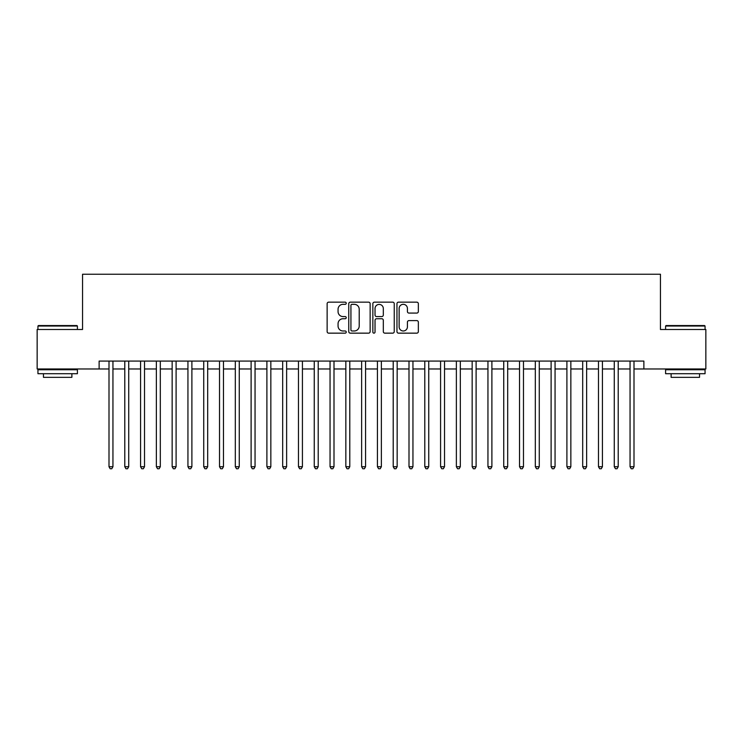 <?xml version="1.0" encoding="UTF-8"?>
<svg xmlns="http://www.w3.org/2000/svg" width="743" height="743" viewBox="0 0 743 743"><rect width="100%" height="100%" fill="white"/><g stroke="black" fill="none" stroke-linecap="round" stroke-linejoin="round"><path stroke-width="1.11" d="M346.238 303.246A1.087 1.087 0 0 0 345.151 302.16L328.685 302.16A1.551 1.551 0 0 0 327.134 303.711L327.134 331.601A1.551 1.551 0 0 0 328.685 333.152L345.151 333.152A1.087 1.087 0 0 0 346.238 332.075A1.087 1.087 0 0 0 345.151 330.988L343.025 330.988A4.96 4.96 0 0 1 338.065 326.028L338.065 323.697A4.96 4.96 0 0 1 343.025 318.738L345.151 318.738A1.087 1.087 0 0 0 346.238 317.66A1.087 1.087 0 0 0 345.151 316.574L343.025 316.574A4.96 4.96 0 0 1 338.065 311.614L338.065 309.283A4.96 4.96 0 0 1 343.025 304.324L345.151 304.324A1.087 1.087 0 0 0 346.238 303.246M416.795 313.082A1.551 1.551 0 0 0 418.346 311.531L418.346 303.711A1.551 1.551 0 0 0 416.795 302.16L398.508 302.16A1.551 1.551 0 0 0 396.957 303.711L396.957 331.601A1.551 1.551 0 0 0 398.508 333.152L416.795 333.152A1.551 1.551 0 0 0 418.346 331.601L418.346 322.156A1.551 1.551 0 0 0 416.795 320.604L408.966 320.604A1.551 1.551 0 0 0 407.415 322.156L407.415 326.836A4.142 4.142 0 0 1 403.273 330.988A4.142 4.142 0 0 1 399.13 326.836L399.13 308.475A4.142 4.142 0 0 1 403.273 304.324A4.142 4.142 0 0 1 407.415 308.475L407.415 311.531A1.551 1.551 0 0 0 408.966 313.082L416.795 313.082M99.125 368.974L37.15 368.974L37.15 329.502L82.547 329.502L82.547 274.232L660.453 274.232L660.453 329.502L705.85 329.502L705.85 368.974L643.875 368.974L643.875 361.079L99.125 361.079L99.125 368.974L108.998 368.974M370.144 303.711A1.551 1.551 0 0 0 368.593 302.16L350.306 302.16A1.551 1.551 0 0 0 348.755 303.711L348.755 331.601A1.551 1.551 0 0 0 350.306 333.152L368.593 333.152A1.551 1.551 0 0 0 370.144 331.601L370.144 303.711M374.407 302.16L392.694 302.16A1.551 1.551 0 0 1 394.245 303.711L394.245 331.601A1.551 1.551 0 0 1 392.694 333.152L384.865 333.152A1.551 1.551 0 0 1 383.314 331.601L383.314 320.289A1.551 1.551 0 0 0 381.772 318.738L376.58 318.738A1.551 1.551 0 0 0 375.029 320.289L375.029 332.075A1.087 1.087 0 0 1 373.943 333.152A1.087 1.087 0 0 1 372.856 332.075L372.856 303.711A1.551 1.551 0 0 1 374.407 302.16M112.945 368.974L124.787 368.974M128.734 368.974L140.576 368.974M144.523 368.974L156.364 368.974M160.312 368.974L172.153 368.974M176.1 368.974L187.942 368.974M191.889 368.974L203.731 368.974M207.678 368.974L219.519 368.974M223.467 368.974L235.308 368.974M239.265 368.974L251.106 368.974M255.053 368.974L266.895 368.974M270.842 368.974L282.684 368.974M286.631 368.974L298.472 368.974M302.42 368.974L314.261 368.974M318.208 368.974L330.05 368.974M333.997 368.974L345.839 368.974M349.786 368.974L361.627 368.974M365.575 368.974L377.425 368.974M381.373 368.974L393.214 368.974M397.161 368.974L409.003 368.974M412.95 368.974L424.792 368.974M428.739 368.974L440.58 368.974M444.528 368.974L456.369 368.974M460.316 368.974L472.158 368.974M476.105 368.974L487.947 368.974M491.894 368.974L503.735 368.974M507.692 368.974L519.533 368.974M523.481 368.974L535.322 368.974M539.269 368.974L551.111 368.974M555.058 368.974L566.9 368.974M570.847 368.974L582.688 368.974M586.636 368.974L598.477 368.974M602.424 368.974L614.266 368.974M618.213 368.974L630.055 368.974M634.002 368.974L643.875 368.974M352.015 304.324A1.087 1.087 0 0 0 350.928 305.41L350.928 329.901A1.087 1.087 0 0 0 352.015 330.988L354.253 330.988A4.96 4.96 0 0 0 359.213 326.028L359.213 309.283A4.96 4.96 0 0 0 354.253 304.324L352.015 304.324M383.314 308.549A4.142 4.142 0 0 0 379.171 304.407A4.142 4.142 0 0 0 375.029 308.549L375.029 315.023A1.551 1.551 0 0 0 376.58 316.574L381.772 316.574A1.551 1.551 0 0 0 383.314 315.023L383.314 308.549M112.945 361.079L112.945 466.715L108.998 466.715L108.998 361.079M112.945 466.715L111.756 468.768L110.178 468.768L108.998 466.715M38.413 325.555L76.938 325.555L77.411 326.028L37.939 326.028L38.413 325.555M57.675 373.71L37.939 373.71L37.939 369.763L77.411 369.763L77.411 373.71L57.675 373.71M71.885 373.71L71.885 377.342L43.465 377.342L43.465 373.71M666.062 325.555L704.587 325.555L705.061 326.028L665.589 326.028L666.062 325.555M685.325 373.71L665.589 373.71L665.589 369.763L705.061 369.763L705.061 373.71L685.325 373.71M699.534 373.71L699.534 377.342L671.115 377.342L671.115 373.71M128.734 361.079L128.734 466.715L124.787 466.715L124.787 361.079M128.734 466.715L127.545 468.768L125.966 468.768L124.787 466.715M144.523 361.079L144.523 466.715L140.576 466.715L140.576 361.079M144.523 466.715L143.334 468.768L141.755 468.768L140.576 466.715M160.312 361.079L160.312 466.715L156.364 466.715L156.364 361.079M160.312 466.715L159.123 468.768L157.544 468.768L156.364 466.715M176.1 361.079L176.1 466.715L172.153 466.715L172.153 361.079M176.1 466.715L174.921 468.768L173.342 468.768L172.153 466.715M191.889 361.079L191.889 466.715L187.942 466.715L187.942 361.079M191.889 466.715L190.71 468.768L189.131 468.768L187.942 466.715M207.678 361.079L207.678 466.715L203.731 466.715L203.731 361.079M207.678 466.715L206.498 468.768L204.919 468.768L203.731 466.715M223.467 361.079L223.467 466.715L219.519 466.715L219.519 361.079M223.467 466.715L222.287 468.768L220.708 468.768L219.519 466.715M239.265 361.079L239.265 466.715L235.308 466.715L235.308 361.079M239.265 466.715L238.076 468.768L236.497 468.768L235.308 466.715M255.053 361.079L255.053 466.715L251.106 466.715L251.106 361.079M255.053 466.715L253.865 468.768L252.286 468.768L251.106 466.715M270.842 361.079L270.842 466.715L266.895 466.715L266.895 361.079M270.842 466.715L269.653 468.768L268.074 468.768L266.895 466.715M286.631 361.079L286.631 466.715L282.684 466.715L282.684 361.079M286.631 466.715L285.442 468.768L283.863 468.768L282.684 466.715M302.42 361.079L302.42 466.715L298.472 466.715L298.472 361.079M302.42 466.715L301.231 468.768L299.652 468.768L298.472 466.715M318.208 361.079L318.208 466.715L314.261 466.715L314.261 361.079M318.208 466.715L317.029 468.768L315.45 468.768L314.261 466.715M333.997 361.079L333.997 466.715L330.05 466.715L330.05 361.079M333.997 466.715L332.818 468.768L331.239 468.768L330.05 466.715M349.786 361.079L349.786 466.715L345.839 466.715L345.839 361.079M349.786 466.715L348.606 468.768L347.027 468.768L345.839 466.715M365.575 361.079L365.575 466.715L361.627 466.715L361.627 361.079M365.575 466.715L364.395 468.768L362.816 468.768L361.627 466.715M381.373 361.079L381.373 466.715L377.425 466.715L377.425 361.079M381.373 466.715L380.184 468.768L378.605 468.768L377.425 466.715M397.161 361.079L397.161 466.715L393.214 466.715L393.214 361.079M397.161 466.715L395.973 468.768L394.394 468.768L393.214 466.715M412.95 361.079L412.95 466.715L409.003 466.715L409.003 361.079M412.95 466.715L411.761 468.768L410.182 468.768L409.003 466.715M428.739 361.079L428.739 466.715L424.792 466.715L424.792 361.079M428.739 466.715L427.55 468.768L425.971 468.768L424.792 466.715M444.528 361.079L444.528 466.715L440.58 466.715L440.58 361.079M444.528 466.715L443.348 468.768L441.769 468.768L440.58 466.715M460.316 361.079L460.316 466.715L456.369 466.715L456.369 361.079M460.316 466.715L459.137 468.768L457.558 468.768L456.369 466.715M476.105 361.079L476.105 466.715L472.158 466.715L472.158 361.079M476.105 466.715L474.926 468.768L473.347 468.768L472.158 466.715M491.894 361.079L491.894 466.715L487.947 466.715L487.947 361.079M491.894 466.715L490.714 468.768L489.135 468.768L487.947 466.715M507.692 361.079L507.692 466.715L503.735 466.715L503.735 361.079M507.692 466.715L506.503 468.768L504.924 468.768L503.735 466.715M523.481 361.079L523.481 466.715L519.533 466.715L519.533 361.079M523.481 466.715L522.292 468.768L520.713 468.768L519.533 466.715M539.269 361.079L539.269 466.715L535.322 466.715L535.322 361.079M539.269 466.715L538.081 468.768L536.502 468.768L535.322 466.715M555.058 361.079L555.058 466.715L551.111 466.715L551.111 361.079M555.058 466.715L553.869 468.768L552.29 468.768L551.111 466.715M570.847 361.079L570.847 466.715L566.9 466.715L566.9 361.079M570.847 466.715L569.658 468.768L568.079 468.768L566.9 466.715M586.636 361.079L586.636 466.715L582.688 466.715L582.688 361.079M586.636 466.715L585.456 468.768L583.877 468.768L582.688 466.715M602.424 361.079L602.424 466.715L598.477 466.715L598.477 361.079M602.424 466.715L601.245 468.768L599.666 468.768L598.477 466.715M618.213 361.079L618.213 466.715L614.266 466.715L614.266 361.079M618.213 466.715L617.034 468.768L615.455 468.768L614.266 466.715M634.002 361.079L634.002 466.715L630.055 466.715L630.055 361.079M634.002 466.715L632.822 468.768L631.244 468.768L630.055 466.715M37.939 329.502L37.939 326.028M46.939 369.763L46.939 368.974M68.412 369.763L68.412 368.974M77.411 329.502L77.411 326.028M665.589 329.502L665.589 326.028M674.588 369.763L674.588 368.974M696.061 369.763L696.061 368.974M705.061 329.502L705.061 326.028"/></g></svg>

